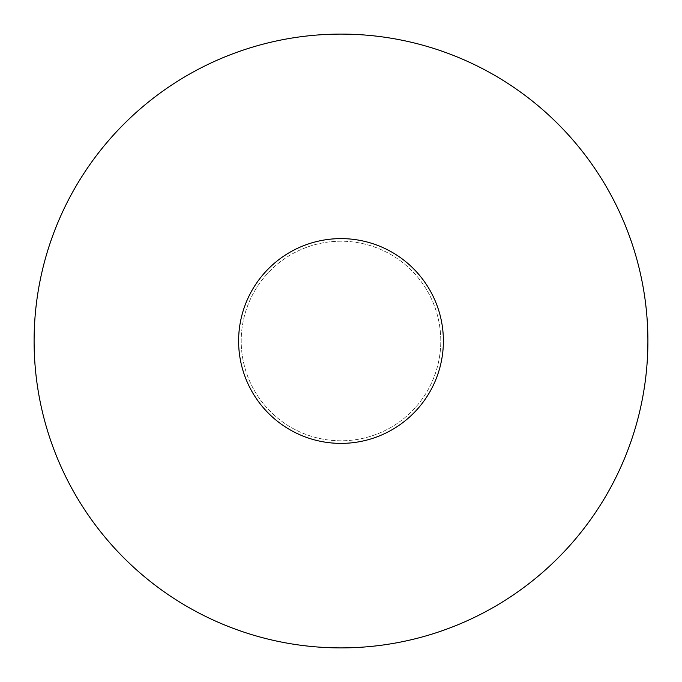 <?xml version="1.0" encoding="UTF-8"?>
<svg xmlns="http://www.w3.org/2000/svg" width="682" height="682" viewBox="0 0 682 682"><rect width="100%" height="100%" fill="white"/><g stroke="black" fill="none" stroke-linecap="round" stroke-linejoin="round"><path stroke-width="0.51" stroke-dasharray="3.41 2.56" d="M341 238.615A102.385 102.385 0 0 0 238.615 341A102.385 102.385 0 0 0 341 443.385A102.385 102.385 0 0 0 443.385 341A102.385 102.385 0 0 0 341 238.615A102.385 102.385 0 0 0 238.615 341A102.385 102.385 0 0 0 341 443.385A102.385 102.385 0 0 0 443.385 341A102.385 102.385 0 0 0 341 238.615A102.385 102.385 0 0 0 238.615 341A102.385 102.385 0 0 0 341 443.385A102.385 102.385 0 0 0 443.385 341A102.385 102.385 0 0 0 341 238.615A102.385 102.385 0 0 0 238.615 341A102.385 102.385 0 0 0 341 443.385A102.385 102.385 0 0 0 443.385 341A102.385 102.385 0 0 0 341 238.615A102.385 102.385 0 0 0 238.615 341A102.385 102.385 0 0 0 341 443.385A102.385 102.385 0 0 0 443.385 341A102.385 102.385 0 0 0 341 238.615A102.385 102.385 0 0 0 238.615 341A102.385 102.385 0 0 0 341 443.385A102.385 102.385 0 0 0 443.385 341A102.385 102.385 0 0 0 341 238.615M341 647.9A306.9 306.9 0 0 1 34.1 341A306.9 306.9 0 0 1 341 34.1A306.9 306.9 0 0 1 647.9 341A306.9 306.9 0 0 1 341 647.9A306.9 306.9 0 0 0 647.9 341A306.9 306.9 0 0 0 341 34.1A306.9 306.9 0 0 0 34.1 341A306.9 306.9 0 0 0 341 647.9M341 241.215A99.785 99.785 0 0 0 241.215 341A99.785 99.785 0 0 0 341 440.785A99.785 99.785 0 0 0 440.785 341A99.785 99.785 0 0 0 341 241.215A99.785 99.785 0 0 0 241.215 341A99.785 99.785 0 0 0 341 440.785A99.785 99.785 0 0 0 440.785 341A99.785 99.785 0 0 0 341 241.215A99.785 99.785 0 0 0 241.215 341A99.785 99.785 0 0 0 341 440.785A99.785 99.785 0 0 0 440.785 341A99.785 99.785 0 0 0 341 241.215M238.615 341A102.385 102.385 0 0 0 341 443.385A102.385 102.385 0 0 0 443.385 341A102.385 102.385 0 0 0 341 238.615A102.385 102.385 0 0 0 238.615 341A102.385 102.385 0 0 0 341 443.385A102.385 102.385 0 0 0 443.385 341A102.385 102.385 0 0 0 341 238.615A102.385 102.385 0 0 0 238.615 341"/><path stroke-width="1.02" d="M341 34.1A306.9 306.9 0 0 0 34.1 341A306.9 306.9 0 0 0 341 647.9A306.9 306.9 0 0 0 647.9 341A306.9 306.9 0 0 0 341 34.1A306.9 306.9 0 0 0 34.1 341A306.9 306.9 0 0 0 341 647.9A306.9 306.9 0 0 0 647.9 341A306.9 306.9 0 0 0 341 34.1M341 238.615A102.385 102.385 0 0 0 238.615 341A102.385 102.385 0 0 0 341 443.385A102.385 102.385 0 0 0 443.385 341A102.385 102.385 0 0 0 341 238.615A102.385 102.385 0 0 0 238.615 341A102.385 102.385 0 0 0 341 443.385A102.385 102.385 0 0 0 443.385 341A102.385 102.385 0 0 0 341 238.615A102.385 102.385 0 0 0 238.615 341A102.385 102.385 0 0 0 341 443.385A102.385 102.385 0 0 0 443.385 341A102.385 102.385 0 0 0 341 238.615A102.385 102.385 0 0 0 238.615 341A102.385 102.385 0 0 0 341 443.385A102.385 102.385 0 0 0 443.385 341A102.385 102.385 0 0 0 341 238.615"/></g></svg>
